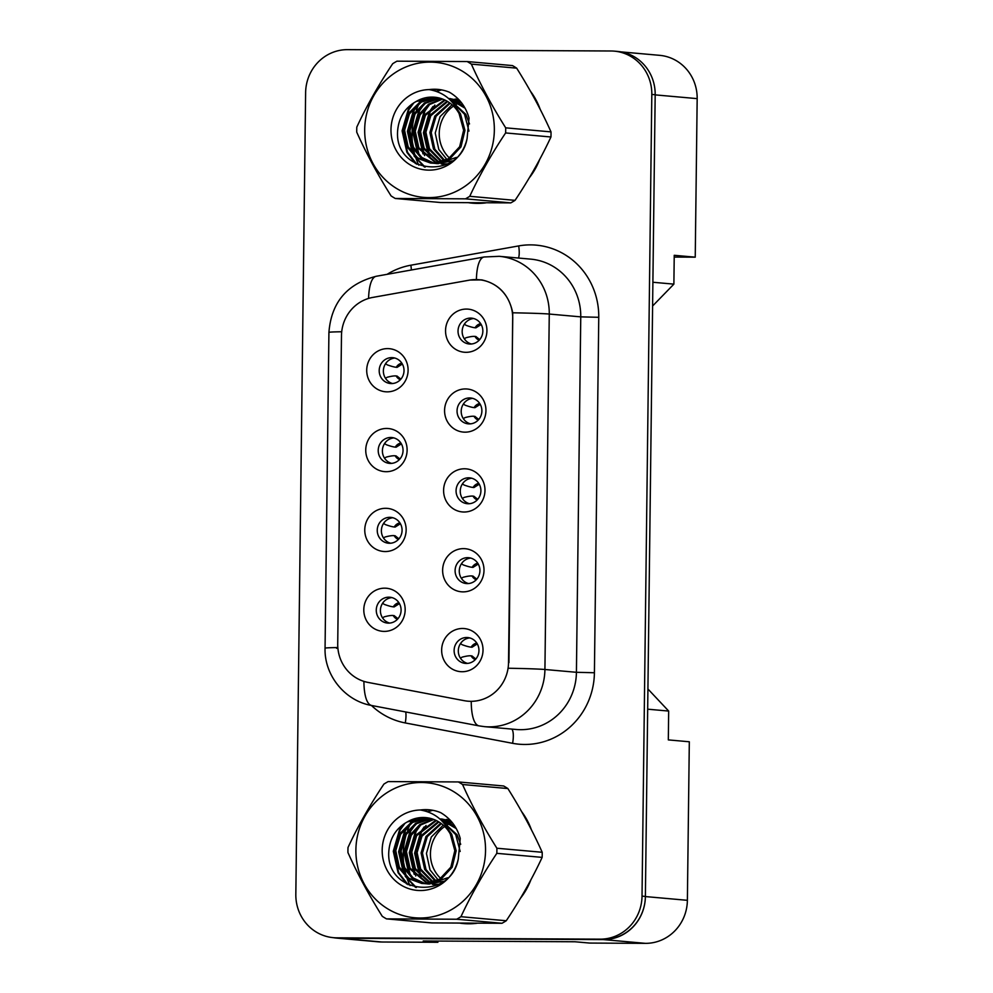 <?xml version="1.0" encoding="UTF-8"?>
<svg xmlns="http://www.w3.org/2000/svg" width="993" height="993" viewBox="0 0 993 993"><rect width="100%" height="100%" fill="white"/><g stroke="black" fill="none" stroke-linecap="round" stroke-linejoin="round"><path stroke-width="1.49" d="M386.165 471.7A21.623 20.679 95.1 0 1 365.747 449.978A21.623 20.679 95.1 0 1 386.699 428.455A21.623 20.679 95.1 0 1 407.118 450.177A21.623 20.679 95.1 0 1 386.165 471.7M390.795 437.479A12.971 12.412 -84.9 0 0 378.234 449.866A12.971 12.412 -84.9 0 0 390.472 463.421A12.971 12.412 -84.9 0 0 403.034 451.033A12.971 12.412 -84.9 0 0 390.795 437.479M385.197 551.549A21.623 20.679 95.1 0 1 364.766 529.828A21.623 20.679 95.1 0 1 385.718 508.304A21.623 20.679 95.1 0 1 406.149 530.039A21.623 20.679 95.1 0 1 385.197 551.549M389.815 517.328A12.971 12.412 -84.9 0 0 377.266 529.716A12.971 12.412 -84.9 0 0 389.504 543.27A12.971 12.412 -84.9 0 0 402.053 530.883A12.971 12.412 -84.9 0 0 389.815 517.328M384.217 631.399A21.623 20.679 95.1 0 1 363.798 609.677A21.623 20.679 95.1 0 1 384.75 588.166A21.623 20.679 95.1 0 1 405.169 609.888A21.623 20.679 95.1 0 1 384.217 631.399M388.834 597.178A12.971 12.412 -84.9 0 0 376.285 609.578A12.971 12.412 -84.9 0 0 388.524 623.132A12.971 12.412 -84.9 0 0 401.073 610.745A12.971 12.412 -84.9 0 0 388.834 597.178M387.146 391.85A21.623 20.679 95.1 0 1 366.715 370.116A21.623 20.679 95.1 0 1 387.68 348.605A21.623 20.679 95.1 0 1 408.098 370.327A21.623 20.679 95.1 0 1 387.146 391.85M391.763 357.629A12.971 12.412 -84.9 0 0 379.214 370.017A12.971 12.412 -84.9 0 0 391.453 383.571A12.971 12.412 -84.9 0 0 404.002 371.183A12.971 12.412 -84.9 0 0 391.763 357.629M464.997 432.166A21.623 20.679 95.1 0 1 444.579 410.444A21.623 20.679 95.1 0 1 465.531 388.933A21.623 20.679 95.1 0 1 485.949 410.655A21.623 20.679 95.1 0 1 464.997 432.166M469.627 397.945A12.971 12.412 -84.9 0 0 457.065 410.345A12.971 12.412 -84.9 0 0 469.304 423.899A12.971 12.412 -84.9 0 0 481.866 411.512A12.971 12.412 -84.9 0 0 469.627 397.945M464.029 512.016A21.623 20.679 95.1 0 1 443.598 490.294A21.623 20.679 95.1 0 1 464.55 468.783A21.623 20.679 95.1 0 1 484.981 490.505A21.623 20.679 95.1 0 1 464.029 512.016M468.646 477.807A12.971 12.412 -84.9 0 0 456.085 490.194A12.971 12.412 -84.9 0 0 468.324 503.749A12.971 12.412 -84.9 0 0 480.885 491.361A12.971 12.412 -84.9 0 0 468.646 477.807M463.048 591.878A21.623 20.679 95.1 0 1 442.63 570.143A21.623 20.679 95.1 0 1 463.582 548.632A21.623 20.679 95.1 0 1 484.001 570.354A21.623 20.679 95.1 0 1 463.048 591.878M467.666 557.656A12.971 12.412 -84.9 0 0 455.117 570.044A12.971 12.412 -84.9 0 0 467.355 583.599A12.971 12.412 -84.9 0 0 479.904 571.211A12.971 12.412 -84.9 0 0 467.666 557.656M462.068 671.727A21.623 20.679 95.1 0 1 441.649 650.005A21.623 20.679 95.1 0 1 462.601 628.482A21.623 20.679 95.1 0 1 483.02 650.204A21.623 20.679 95.1 0 1 462.068 671.727M466.698 637.506A12.971 12.412 -84.9 0 0 454.136 649.894A12.971 12.412 -84.9 0 0 466.375 663.448A12.971 12.412 -84.9 0 0 478.936 651.06A12.971 12.412 -84.9 0 0 466.698 637.506M465.978 352.316A21.623 20.679 95.1 0 1 445.547 330.595A21.623 20.679 95.1 0 1 466.499 309.071A21.623 20.679 95.1 0 1 486.93 330.806A21.623 20.679 95.1 0 1 465.978 352.316M470.595 318.095A12.971 12.412 -84.9 0 0 458.046 330.483A12.971 12.412 -84.9 0 0 470.285 344.05A12.971 12.412 -84.9 0 0 482.834 331.65A12.971 12.412 -84.9 0 0 470.595 318.095M391.59 463.371A12.971 12.412 95.1 0 1 393.873 437.901M390.621 543.233A12.971 12.412 95.1 0 1 392.893 517.75M389.641 623.083A12.971 12.412 95.1 0 1 391.912 597.6M392.57 383.521A12.971 12.412 95.1 0 1 394.842 358.051M470.421 423.85A12.971 12.412 95.1 0 1 472.705 398.367M469.453 503.699A12.971 12.412 95.1 0 1 471.725 478.229M468.473 583.549A12.971 12.412 95.1 0 1 470.744 558.078M467.504 663.398A12.971 12.412 95.1 0 1 469.776 637.928M471.402 344A12.971 12.412 95.1 0 1 473.673 318.517M508.528 662.592L512.736 318.679A38.926 37.225 -84.9 0 0 478.949 279.716A38.926 37.225 -84.9 0 0 475.97 279.579A38.926 37.225 -84.9 0 0 469.49 280.138L372.723 297.428A38.926 37.225 95.1 0 0 341.48 335.609L337.719 643.936A38.926 37.225 -84.9 0 0 368.018 682.414L464.352 700.698A38.926 37.225 95.1 0 0 467.827 701.182A38.926 37.225 95.1 0 0 508.528 662.592L508.937 662.629M674.21 257.075L695.237 257.175L697.173 98.63A43.258 41.371 -84.9 0 0 659.637 55.335L620.997 51.884M336.726 938.112L378.705 941.86A43.258 41.371 -84.9 0 0 382.032 942.009L437.888 942.295L423.192 940.992L574.91 941.761L589.606 943.065L645.462 943.35A43.258 41.371 -84.9 0 0 687.379 900.316L689.316 741.771L668.314 739.897L668.674 711.062L647.672 709.188L645.388 896.567A43.258 41.371 -84.9 0 1 603.483 939.601L340.04 938.261A43.258 41.371 -84.9 0 1 336.726 938.112A43.258 41.371 -84.9 0 1 333.375 937.665M437.888 942.295L437.901 941.066M652.6 305.993L673.887 284.135L652.885 282.26L655.181 94.881A43.258 41.371 -84.9 0 0 655.181 94.732A43.258 41.371 -84.9 0 0 617.646 51.437L614.295 51.14A43.258 41.371 -84.9 0 0 610.968 50.991L347.538 49.65A43.258 41.371 -84.9 0 0 305.621 92.684L295.827 894.37A43.258 41.371 -84.9 0 0 333.363 937.665A43.258 41.371 -84.9 0 0 336.677 937.826L600.12 939.155A43.258 41.371 -84.9 0 0 642.024 896.133L651.818 94.434A43.258 41.371 -84.9 0 0 614.295 51.14M668.674 711.062L647.92 688.993M673.887 284.135L674.235 255.3L695.237 257.175M421.491 99.015A69.212 66.183 -84.9 0 0 419.865 102.006A69.212 66.183 -84.9 0 1 421.491 99.015M419.158 103.433A69.212 66.183 -84.9 0 0 416.365 110.062A69.212 66.183 -84.9 0 1 419.158 103.433M415.136 113.761A69.212 66.183 -84.9 0 0 412.902 146.033A69.212 66.183 -84.9 0 1 415.136 113.761M413.56 149.571A69.212 66.183 -84.9 0 0 415.186 155.876A69.212 66.183 -84.9 0 1 413.56 149.571M415.608 157.204A69.212 66.183 -84.9 0 0 418.798 165.198A69.212 66.183 -84.9 0 1 415.608 157.204M468.981 202.783A69.212 66.183 -84.9 0 0 472.072 203.143A69.212 66.183 -84.9 0 0 477.385 203.391A69.212 66.183 -84.9 0 0 485.813 202.87A69.212 66.183 -84.9 0 1 477.385 203.391A69.212 66.183 -84.9 0 1 472.072 203.143A69.212 66.183 -84.9 0 1 468.981 202.783M412.691 819.411A69.212 66.183 -84.9 0 0 411.065 822.403A69.212 66.183 -84.9 0 1 412.691 819.411M410.357 823.83A69.212 66.183 -84.9 0 0 407.564 830.458A69.212 66.183 -84.9 0 1 410.357 823.83M406.323 834.157A69.212 66.183 -84.9 0 0 404.101 866.43A69.212 66.183 -84.9 0 1 406.323 834.157M404.759 869.967A69.212 66.183 -84.9 0 0 406.385 876.273A69.212 66.183 -84.9 0 1 404.759 869.967M406.807 877.601A69.212 66.183 -84.9 0 0 409.997 885.595A69.212 66.183 -84.9 0 1 406.807 877.601M460.169 923.18A69.212 66.183 -84.9 0 0 463.272 923.54A69.212 66.183 -84.9 0 0 468.584 923.788A69.212 66.183 -84.9 0 0 477.012 923.267A69.212 66.183 -84.9 0 1 468.584 923.788A69.212 66.183 -84.9 0 1 463.272 923.54L463.272 923.54A69.212 66.183 -84.9 0 1 460.169 923.18M470.099 280.038L481.816 279.914C498.61 283.7 508.912 294.66 512.736 312.795L508.95 662.48M480.6 279.852L481.456 279.865M333.363 937.665L336.726 937.963A43.258 41.371 -84.9 0 0 340.04 938.124L603.483 939.452A43.258 41.371 -84.9 0 0 645.388 896.431L655.181 94.732L651.818 94.434M529.306 177.809A69.212 66.183 -84.9 0 0 539.658 159.513A69.212 66.183 -84.9 0 1 529.306 177.809M540.204 109.354A69.212 66.183 -84.9 0 0 530.485 91.282A69.212 66.183 -84.9 0 1 540.204 109.354M520.506 898.206A69.212 66.183 -84.9 0 0 530.858 879.91A69.212 66.183 -84.9 0 1 520.506 898.206M531.404 829.763A69.212 66.183 -84.9 0 0 521.673 811.678A69.212 66.183 -84.9 0 1 531.404 829.763M464.401 324.202L466.102 325.332A55.546 6.963 29.5 0 0 475.076 327.764L475.92 327.839A8.652 8.279 95.1 0 1 480.823 323.879M479.185 340.202A8.652 8.279 95.1 0 1 474.977 336.404L479.408 339.966M474.977 336.404A55.546 9.222 151.7 0 0 465.94 337.757L464.339 338.774M479.718 339.618L475.821 336.478M481.195 324.5L475.92 327.839M385.569 363.723L387.27 364.853A55.546 6.963 29.5 0 0 396.257 367.286L397.088 367.36A8.652 8.279 95.1 0 1 401.991 363.413M400.353 379.736A8.652 8.279 95.1 0 1 396.145 375.937L400.576 379.5M396.145 375.937A55.546 9.222 151.7 0 0 387.121 377.29L385.507 378.296M400.887 379.14L396.989 376.012M402.364 364.034L397.088 367.36M461.1 102.254A32.955 31.515 -84.9 0 0 459.622 102.813M458.94 103.098A32.955 31.515 -84.9 0 0 456.867 104.079M456.172 104.451A32.955 31.515 -84.9 0 0 454.695 105.32M453.503 106.114A32.955 31.515 -84.9 0 0 439.229 133.385A32.955 31.515 -84.9 0 0 449.519 158.061M364.692 129.524A67.772 64.806 -84.9 0 0 428.691 197.607A67.772 64.806 -84.9 0 0 494.34 130.182A67.772 64.806 -84.9 0 0 430.341 62.112A67.772 64.806 -84.9 0 0 364.692 129.524M467.157 61.541L396.952 61.181A77.864 74.463 -84.9 0 0 392.694 63.713C378.643 84.74 366.69 105.866 356.81 127.079A77.864 74.463 -84.9 0 0 356.735 129.636A77.864 74.463 -84.9 0 0 356.748 132.181C366.206 153.332 377.65 174.569 391.081 195.906A77.864 74.463 -84.9 0 0 395.276 198.476L440.582 202.522L510.799 202.882A77.864 74.463 -84.9 0 0 515.057 200.35C528.996 179.497 540.962 158.371 550.941 136.984A77.864 74.463 -84.9 0 0 551.016 134.427A77.864 74.463 -84.9 0 0 551.003 131.883C541.644 110.906 530.2 89.668 516.67 68.157A77.864 74.463 -84.9 0 0 512.475 65.588L467.157 61.541A77.864 74.463 -84.9 0 1 471.352 64.111C480.724 85.088 492.168 106.325 505.685 127.836L551.003 131.883M510.799 202.882L465.481 198.836L395.276 198.476M465.481 198.836A77.864 74.463 -84.9 0 0 469.739 196.304L515.057 200.35M550.941 136.984L505.623 132.938C491.684 153.791 479.718 174.917 469.739 196.304M505.623 132.938A77.864 74.463 -84.9 0 0 505.698 130.393A77.864 74.463 -84.9 0 0 505.685 127.836M460.268 101.373L458.195 101.981M457.5 102.217L455.415 103.049M454.72 103.359L453.64 103.88M452.051 104.749L440.098 116.603L435.232 133.025L438.807 149.484L447.011 159.6M459.25 100.094L458.356 100.206M457.674 100.318L455.626 100.727M454.931 100.901L452.87 101.509M449.581 102.8L434.773 116.131L429.895 132.553L433.482 149L444.206 160.94M458.319 100.554L456.271 101.013M455.576 101.199L453.503 101.869M450.201 103.247L436.101 116.255L431.235 132.665L434.81 149.124L444.901 160.643M458.803 99.598L455.079 99.052L458.418 99.412M457.748 99.399L455.725 99.449M455.055 99.499L453.019 99.734M452.336 99.834L450.412 100.219M447.073 101.187L429.435 115.66L424.57 132.069L428.144 148.528L441.426 161.933M447.706 101.559L430.776 115.771L425.898 132.193L429.485 148.652L442.121 161.71M444.554 99.871L424.11 115.176L419.232 131.597L422.819 148.056L438.67 162.616M445.187 100.181L425.438 115.3L420.573 131.709L424.148 148.168L439.365 162.467M460.454 101.46L448.563 98.493M441.984 98.841L428.566 104.215L418.773 114.704L413.907 131.113L417.482 147.572L435.952 163.013M459.846 100.74L449.755 98.568M450.425 98.642L448.65 98.568M442.63 99.077L429.597 104.538L420.101 114.828L415.235 131.237L418.81 147.696L436.622 162.939M465.072 108.2L448.948 98.828M439.402 98.046L424.458 102.937L413.436 114.232L408.57 130.642L412.145 147.101L420.858 157.614L433.246 163.162M463.508 105.593L448.712 98.617M440.06 98.22L425.476 103.247L414.776 114.344L409.898 130.766L413.485 147.225L421.913 157.515L433.916 163.15M468.969 131.076L464.501 114.195L451.542 101.398M436.808 97.5L420.238 101.795L408.111 113.748L403.232 130.17L406.82 146.629L416.663 157.974L430.577 163.051L433.035 163.162L448.402 158.781L459.647 146.741L463.632 130.244L459.076 113.562A32.955 31.515 -84.9 0 0 434.586 97.215A32.955 31.515 -84.9 0 0 416.117 101.509C405.194 107.641 399.062 117.087 397.721 129.835C393.091 173.825 459.685 180.999 467.095 138.499L469.044 118.08C465.829 106.685 459.287 98.059 449.432 92.225C442.89 89.556 436.138 88.675 429.175 89.593A40.291 38.528 -84.9 0 0 390.981 129.661A40.291 38.528 -84.9 0 0 424.967 169.89A40.291 38.528 -84.9 0 0 467.095 138.499M469.503 123.939L465.829 114.307L450.561 100.38M437.454 97.612L421.392 102.018L409.439 113.872L404.573 130.282L408.148 146.741L417.705 157.887L431.235 163.1M430.565 163.051L434.363 163.274L449.742 158.905L460.988 146.865L464.96 130.368L460.491 113.835L456.594 108.311M434.835 97.24L416.117 101.509M447.632 160.084L449.531 161.412M441.227 163.994L447.471 163.87M442.568 164.118L446.862 164.18M433.904 163.274L438.36 163.634L456.408 157.403M434.574 163.274L436.572 163.572M437.243 163.634L452.299 160.891M429.175 89.593C443.399 92.113 453.367 100.107 459.076 113.562M516.67 68.157L471.352 64.111M434.872 105.059L430.292 111.464L424.085 132.826L429.882 156.075M429.535 104.588L424.954 110.993L418.748 132.354L424.557 155.603M424.21 104.116L419.617 110.508L413.423 131.87L419.22 155.131M441.575 89.891L436.498 91.393M424.656 98.059L420.945 101.398M418.872 103.632L414.292 110.037L408.086 131.399L413.882 154.647M415.384 157.031L425.153 167.134M436.746 89.308L432.923 90.326M413.907 102.751L408.955 109.565L402.761 130.927L407.54 152.339L416.911 164.341M432.936 106.549L429.621 111.402L423.415 132.764L428.306 154.374M427.598 106.065L424.284 110.931L418.09 132.292L422.968 153.903M422.273 105.593L418.959 110.459L412.753 131.821L417.643 153.418M441.053 89.804L436.076 91.244M423.564 98.357L419.307 102.341M416.936 105.121L413.622 109.975L407.415 131.337L412.306 152.947M414.019 155.901L424.334 166.961M435.977 89.271L432.439 90.202M412.269 103.818L408.284 109.503L402.091 130.865L406.882 152.277L415.471 163.584M452.299 822.651A32.955 31.515 -84.9 0 0 450.822 823.209M450.139 823.495A32.955 31.515 -84.9 0 0 448.066 824.475M447.371 824.848A32.955 31.515 -84.9 0 0 445.894 825.717M444.703 826.511A32.955 31.515 -84.9 0 0 430.428 853.781A32.955 31.515 -84.9 0 0 440.718 878.457M355.891 849.921A67.772 64.806 -84.9 0 0 419.89 918.004A67.772 64.806 -84.9 0 0 485.54 850.579A67.772 64.806 -84.9 0 0 421.541 782.509A67.772 64.806 -84.9 0 0 355.891 849.921M458.356 781.938L388.151 781.59A77.864 74.463 -84.9 0 0 383.894 784.11C369.843 805.137 357.89 826.263 348.009 847.476A77.864 74.463 -84.9 0 0 347.935 850.033A77.864 74.463 -84.9 0 0 347.947 852.577C357.406 873.728 368.85 894.966 382.268 916.303A77.864 74.463 -84.9 0 0 386.476 918.873L431.781 922.919L501.999 923.279A77.864 74.463 -84.9 0 0 506.256 920.747C520.195 899.894 532.161 878.768 542.141 857.381A77.864 74.463 -84.9 0 0 542.215 854.824A77.864 74.463 -84.9 0 0 542.203 852.279C532.831 831.302 521.399 810.065 507.87 788.554A77.864 74.463 -84.9 0 0 503.674 785.984L458.356 781.938A77.864 74.463 -84.9 0 1 462.552 784.507C471.923 805.484 483.368 826.722 496.885 848.233L542.203 852.279M501.999 923.279L456.681 919.233L386.476 918.873M456.681 919.233A77.864 74.463 -84.9 0 0 460.938 916.7L506.256 920.747M542.141 857.381L496.823 853.335C482.883 874.188 470.918 895.314 460.938 916.7M496.823 853.335A77.864 74.463 -84.9 0 0 496.897 850.79A77.864 74.463 -84.9 0 0 496.885 848.233M451.467 821.77L449.395 822.378M448.699 822.614L446.614 823.445M445.919 823.756L444.839 824.277M443.25 825.146L431.297 837.012L426.431 853.421L430.006 869.88L438.211 879.997M450.45 820.491L449.556 820.603M448.873 820.715L446.813 821.124M446.13 821.298L444.057 821.906M440.78 823.197L425.972 836.528L421.094 852.95L424.681 869.396L435.406 881.337M449.519 820.95L447.471 821.41M446.776 821.596L444.703 822.266M441.401 823.644L427.3 836.652L422.435 853.061L426.009 869.52L436.101 881.039M448.948 819.796L446.924 819.858M446.254 819.895L444.219 820.131M443.536 820.23L441.612 820.615M438.273 821.583L420.635 836.056L415.769 852.466L419.344 868.925L432.625 882.33M438.906 821.956L421.975 836.168L417.097 852.59L420.672 869.049L433.32 882.107M449.99 819.995L446.279 819.448L449.854 819.846M435.741 820.268L415.297 835.572L410.432 851.994L414.007 868.453L429.87 883.013M436.386 820.578L416.638 835.696L411.772 852.106L415.347 868.565L430.552 882.864M451.654 821.856L439.762 818.89M433.184 819.237L419.766 824.612L409.972 835.101L405.107 851.522L408.682 867.969L427.151 883.41M451.033 821.149L442.282 819.088M441.624 819.039L439.849 818.964M433.829 819.473L420.796 824.935L411.301 835.225L406.435 851.634L410.01 868.093L427.822 883.336M456.271 828.596L440.147 819.225M430.602 818.443L415.645 823.334L404.635 834.629L399.769 851.038L403.344 867.497L412.058 878.011L424.445 883.559M454.707 825.99L439.911 819.014M431.26 818.617L416.675 823.644L405.976 834.741L401.098 851.162L404.685 867.621L413.113 877.911L425.116 883.547M460.169 851.473L455.7 834.592L442.729 821.794M427.995 817.897L411.437 822.192L399.31 834.145L394.432 850.567L398.019 867.026L407.862 878.371L421.777 883.447L424.234 883.559L439.601 879.177L450.847 867.137L454.831 850.641L450.276 833.959A32.955 31.515 -84.9 0 0 425.786 817.611A32.955 31.515 -84.9 0 0 407.316 821.906C396.393 828.038 390.261 837.484 388.921 850.231C384.291 894.221 450.884 901.396 458.294 858.895L460.243 838.477C457.028 827.082 450.487 818.455 440.631 812.622C434.09 809.953 427.338 809.072 420.374 809.99A40.291 38.528 -84.9 0 0 382.181 850.058A40.291 38.528 -84.9 0 0 416.166 890.287A40.291 38.528 -84.9 0 0 458.294 858.895M460.702 844.335L457.028 834.703L441.761 820.777M428.653 818.009L412.591 822.415L400.638 834.269L395.773 850.678L399.347 867.137L408.905 878.284L422.435 883.497M421.764 883.447L425.563 883.671L440.942 879.301L452.187 867.261L456.159 850.765L451.691 834.232L447.793 828.708M426.034 817.636L407.316 821.906M438.832 880.481L440.731 881.809M432.439 884.391L438.67 884.266M433.767 884.515L438.062 884.577M425.103 883.671L429.559 884.031L447.607 877.8M425.774 883.671L427.772 883.969M428.442 884.043L443.499 881.288M420.374 809.99C434.599 812.51 444.566 820.503 450.276 833.959M507.87 788.554L462.552 784.507M426.071 825.456L421.479 831.861L415.285 853.223L421.082 876.471M420.734 824.984L416.154 831.389L409.948 852.751L415.744 876M415.409 824.513L410.817 830.905L404.623 852.267L410.419 875.528M432.774 810.288L427.698 811.79M415.856 818.455L412.145 821.794M410.072 824.029L405.492 830.433L399.285 851.795L405.082 875.044M406.584 877.427L416.352 887.531M427.946 809.705L424.123 810.722M405.094 823.147L400.154 829.962L393.948 851.324L398.739 872.735L408.111 884.738M424.135 826.946L420.821 831.799L414.615 853.161L419.505 874.771M418.798 826.461L415.484 831.327L409.29 852.689L414.168 874.299M413.473 825.99L410.159 830.856L403.952 852.217L408.843 873.815M432.253 810.201L427.263 811.641M414.764 818.753L410.506 822.738M408.135 825.518L404.821 830.371L398.615 851.733L403.506 873.343M405.218 876.298L415.533 887.357M427.176 809.667L423.626 810.598M403.468 824.215L399.484 829.9L393.29 851.262L398.069 872.673L406.671 883.981M463.421 404.052L465.121 405.181A55.546 6.963 29.5 0 0 474.108 407.614L474.939 407.689A8.652 8.279 95.1 0 1 479.855 403.729M478.216 420.051A8.652 8.279 95.1 0 1 473.996 416.266L478.427 419.816M473.996 416.266A55.546 9.222 151.7 0 0 464.972 417.619L463.359 418.624M478.738 419.468L474.84 416.34M480.215 404.362L474.939 407.689M462.44 483.901L464.141 485.031A55.546 6.963 29.5 0 0 473.127 487.464L473.971 487.538A8.652 8.279 95.1 0 1 478.874 483.579M477.236 499.901A8.652 8.279 95.1 0 1 473.028 496.115L477.459 499.678M473.028 496.115A55.546 9.222 151.7 0 0 463.992 497.468L462.39 498.474M477.77 499.318L473.86 496.19M479.247 484.212L473.971 487.538M461.472 563.751L463.172 564.88A55.546 6.963 29.5 0 0 472.159 567.313L472.991 567.388A8.652 8.279 95.1 0 1 477.894 563.441M476.255 579.763A8.652 8.279 95.1 0 1 472.047 575.965L476.479 579.527M472.047 575.965A55.546 9.222 151.7 0 0 463.023 577.318L461.41 578.323M476.789 579.167L472.891 576.039M478.266 564.061L472.991 567.388M460.491 643.601L462.192 644.73A55.546 6.963 29.5 0 0 471.179 647.163L472.023 647.237A8.652 8.279 95.1 0 1 476.925 643.29M475.287 659.613A8.652 8.279 95.1 0 1 471.079 655.814L475.498 659.377M471.079 655.814A55.546 9.222 151.7 0 0 462.043 657.167L460.429 658.185M475.808 659.017L471.911 655.889M477.298 643.911L472.023 647.237M384.589 443.586L386.289 444.703A55.546 6.963 29.5 0 0 395.276 447.135L396.12 447.21A8.652 8.279 95.1 0 1 401.023 443.263M399.385 459.585A8.652 8.279 95.1 0 1 395.164 455.787L399.596 459.349M395.164 455.787A55.546 9.222 151.7 0 0 386.14 457.14L384.527 458.158M399.906 458.989L396.008 455.861M401.383 443.883L396.12 447.21M383.608 523.435L385.321 524.565A55.546 6.963 29.5 0 0 394.295 526.998L395.14 527.072A8.652 8.279 95.1 0 1 400.042 523.112M398.404 539.435A8.652 8.279 95.1 0 1 394.196 535.637L398.627 539.199M394.196 535.637A55.546 9.222 151.7 0 0 385.16 536.99L384.514 537.312M398.938 538.851L395.04 535.711M400.415 523.733L395.14 527.072M382.64 603.285L384.341 604.414A55.546 6.963 29.5 0 0 393.327 606.847L394.159 606.922A8.652 8.279 95.1 0 1 399.062 602.962M397.436 619.284A8.652 8.279 95.1 0 1 393.216 615.499L397.647 619.049M393.216 615.499A55.546 9.222 151.7 0 0 384.192 616.852L382.578 617.857M397.957 618.701L394.06 615.573M399.434 603.595L394.159 606.922M645.462 943.35L603.483 939.601M687.379 900.316L645.388 896.567M382.032 942.009L340.04 938.261M697.173 98.63L655.181 94.881M387.121 274.329A72.092 68.939 95.1 0 1 410.854 265.205L518.681 245.916A72.092 68.939 95.1 0 1 598.754 317.301L594.41 672.745L576.424 672.298L580.756 316.866A57.681 55.149 -84.9 0 0 530.721 259.136L499.231 256.318A57.681 55.149 95.1 0 1 549.266 314.049A50.469 1.179 -179.3 0 0 512.736 312.795M594.41 672.745A72.092 68.939 95.1 0 1 524.565 744.465A72.092 68.939 95.1 0 1 512.599 743.31L405.268 722.941A72.092 68.939 95.1 0 1 371.419 705.452M520.543 729.681A57.681 55.149 -84.9 0 0 576.424 672.298L544.921 669.493A57.681 55.149 95.1 0 1 489.053 726.864A57.681 55.149 95.1 0 1 484.634 726.665L516.124 729.47A57.681 55.149 -84.9 0 0 520.543 729.681M499.231 256.318L484.1 256.988A50.469 14.274 79.9 0 0 476.392 279.48M508.391 668.239A50.469 1.179 0.7 0 1 544.921 669.493L549.266 314.049L580.756 316.866L598.754 317.301M337.831 647.56A50.469 1.179 -179.3 0 0 325.059 648.193L328.919 332.394A50.469 1.179 0.7 0 1 341.716 331.761M363.91 681.372A50.469 14.684 100.7 0 0 371.717 705.514C344.881 700.934 324.177 675.166 325.059 648.193M328.919 332.394C331.277 302.443 347.066 283.737 376.285 276.265A50.469 14.274 79.9 0 0 368.577 298.434M471.241 701.319A50.469 14.684 100.7 0 0 479.06 725.883L484.634 726.665M337.881 648.119A38.926 0.919 -179.3 0 0 336.59 648.33M642.024 896.133L645.388 896.431M600.12 939.155L603.483 939.452M336.677 937.826L340.04 938.124M410.854 265.205A14.423 4.084 -100.1 0 1 411.363 269.997M518.681 245.916A14.423 4.084 -100.1 0 1 518.507 258.043M405.74 711.969A14.423 4.195 -79.3 0 1 405.268 722.941M511.718 729.073A14.423 4.195 -79.3 0 1 512.599 743.31M475.076 327.764A8.652 8.279 95.1 0 1 480.662 323.631M396.257 367.286A8.652 8.279 95.1 0 1 401.83 363.165M474.108 407.614A8.652 8.279 95.1 0 1 479.693 403.481M473.127 487.464A8.652 8.279 95.1 0 1 478.713 483.343M472.159 567.313A8.652 8.279 95.1 0 1 477.745 563.192M471.179 647.163A8.652 8.279 95.1 0 1 476.764 643.042M395.276 447.135A8.652 8.279 95.1 0 1 400.862 443.015M394.295 526.998A8.652 8.279 95.1 0 1 399.881 522.864M393.327 606.847A8.652 8.279 95.1 0 1 398.913 602.714M478.949 279.716L482.449 280.026M371.717 705.514L479.06 725.883M484.1 256.988L376.285 276.265M442.295 819.088L440.954 818.964M384.502 537.312L383.559 538.007"/></g></svg>
